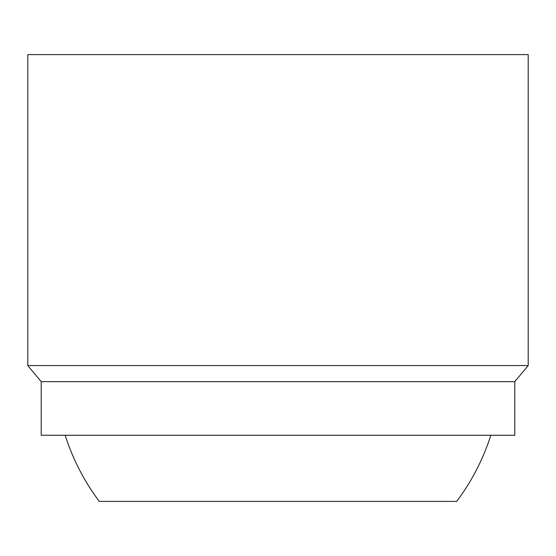 <?xml version="1.0" encoding="UTF-8"?>
<svg xmlns="http://www.w3.org/2000/svg" width="556" height="556" viewBox="0 0 556 556"><rect width="100%" height="100%" fill="white"/><g stroke="black" fill="none" stroke-linecap="round" stroke-linejoin="round"><path stroke-width="0.83" d="M456.712 501.394A223.394 223.394 0 0 0 490.823 435.272L65.177 435.272A223.394 223.394 0 0 0 99.288 501.394L456.712 501.394M514.793 381.652L514.793 435.272L41.207 435.272L41.207 381.652L27.8 365.57L27.8 54.606L528.2 54.606L528.2 365.57L514.793 381.652L41.207 381.652M528.2 365.57L27.8 365.57"/></g></svg>
